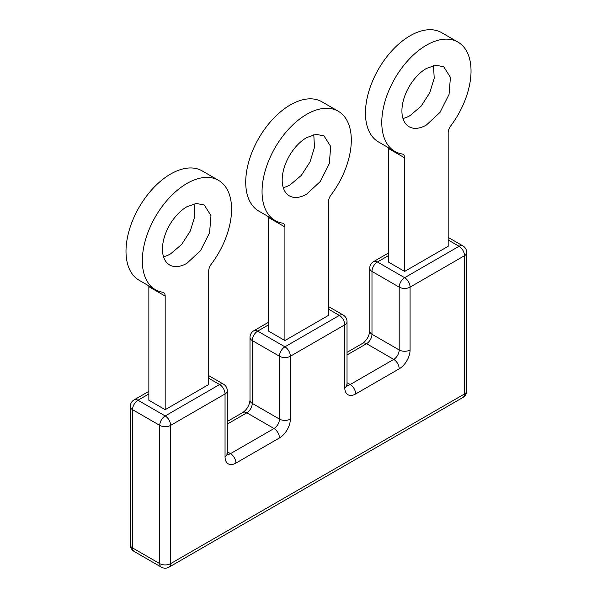 <?xml version="1.0" encoding="UTF-8"?>
<svg xmlns="http://www.w3.org/2000/svg" width="597" height="597" viewBox="0 0 597 597"><rect width="100%" height="100%" fill="white"/><g stroke="black" fill="none" stroke-linecap="round" stroke-linejoin="round"><path stroke-width="0.9" d="M388.259 147.593A7.694 4.44 -60 0 1 388.311 148.414L388.311 261.993L404.639 271.419L448.175 246.285L448.175 132.706A7.694 4.44 -60 0 1 450.66 125.997A63.11 36.439 -60 0 0 457.959 42.088L441.638 32.663A63.11 36.439 -60 0 0 410.079 35.79A63.11 36.439 -60 0 0 368.849 91.401A63.11 36.439 -60 0 0 378.528 141.974L394.856 151.399A63.11 36.439 -60 0 1 385.177 100.826A63.11 36.439 -60 0 1 426.407 45.215A63.11 36.439 -60 0 1 457.959 42.088M426.407 125.019L440.011 112.4L449.034 94.498L450.429 77.356L443.72 66.76L435.78 65.207L426.407 68.461A34.633 20 120 0 0 403.781 98.983A34.633 20 120 0 0 409.094 126.736A34.633 20 120 0 0 426.407 125.019M402.975 118.482A34.633 20 120 0 0 410.079 115.594L421.086 106.214L429.743 92.804L434.213 78.222L433.512 65.58M394.856 151.399A63.11 36.439 -60 0 0 402.154 154.004A7.694 4.44 -60 0 1 403.042 154.317A7.694 4.44 -60 0 1 404.639 157.839L388.311 148.414M404.639 271.419L404.639 157.839M268.538 216.718A7.694 4.44 -60 0 1 268.583 217.539L268.583 331.119L284.911 340.544L328.447 315.403L328.447 201.831A7.694 4.44 -60 0 1 330.932 195.122A63.11 36.439 -60 0 0 338.238 111.214L321.91 101.788A63.11 36.439 -60 0 0 290.351 104.908A63.11 36.439 -60 0 0 249.121 160.526A63.11 36.439 -60 0 0 258.8 211.099L275.127 220.524A63.11 36.439 -60 0 1 265.449 169.951A63.11 36.439 -60 0 1 306.679 114.34A63.11 36.439 -60 0 1 338.238 111.214M306.679 194.144L320.283 181.518L329.305 163.623L330.701 146.481L323.992 135.885L316.052 134.332L306.679 137.586A34.633 20 120 0 0 284.053 168.108A34.633 20 120 0 0 289.366 195.861A34.633 20 120 0 0 306.679 194.144M283.247 187.607A34.633 20 120 0 0 290.351 184.719L301.358 175.339L310.022 161.929L314.485 147.347L313.791 134.706M275.127 220.524A63.11 36.439 -60 0 0 282.426 223.121A7.694 4.44 -60 0 1 283.314 223.442A7.694 4.44 -60 0 1 284.911 226.964L268.583 217.539M284.911 340.544L284.911 226.964M148.81 285.844A7.694 4.44 -60 0 1 148.854 286.664L148.854 400.244L165.182 409.669L208.719 384.528L208.719 270.956A7.694 4.44 -60 0 1 211.204 264.247A63.11 36.439 -60 0 0 218.509 180.339L202.182 170.906A63.11 36.439 -60 0 0 170.623 174.033A63.11 36.439 -60 0 0 129.4 229.651A63.11 36.439 -60 0 0 139.071 280.217L155.399 289.649A63.11 36.439 -60 0 1 145.72 239.076A63.11 36.439 -60 0 1 186.951 183.458A63.11 36.439 -60 0 1 218.509 180.339M165.182 409.669L165.182 296.09A7.694 4.44 -60 0 0 163.593 292.567A7.694 4.44 -60 0 0 162.697 292.246A63.11 36.439 -60 0 1 155.399 289.649M186.951 206.711A34.633 20 120 0 0 164.324 237.233A34.633 20 120 0 0 169.638 264.986A34.633 20 120 0 0 186.951 263.27L200.555 250.643L209.577 232.748L210.972 215.607L204.264 205.01L196.323 203.458L186.951 206.711M163.518 256.732A34.633 20 120 0 0 170.623 253.844L181.63 244.464L190.294 231.054L194.756 216.472L194.062 203.831M252.255 340.544L279.471 356.252A7.694 4.44 120 0 1 284.911 346.827L257.703 331.119A7.694 4.44 120 0 0 252.255 340.544L252.255 403.385L279.471 419.094L279.471 356.252A7.694 4.44 180 0 0 290.351 356.252A7.694 4.44 -120 0 0 284.911 346.827L339.335 315.403A7.694 4.44 -60 0 1 343.178 315.022A7.694 7.694 0 0 1 347.029 321.693A7.694 4.44 -0 0 1 344.775 324.835L290.351 356.252L290.351 419.094A7.694 4.44 180 0 1 279.471 419.094A7.694 4.44 120 0 1 274.023 428.519A7.694 4.44 60 0 1 279.471 437.944L235.934 463.078A7.694 4.44 -120 0 0 230.487 453.653L274.023 428.519L246.815 412.811A7.694 4.44 120 0 0 252.255 403.385A7.694 4.44 0 0 1 250.001 400.244L250.001 337.402A7.694 4.44 0 0 0 252.255 340.544M226.644 454.033L227.45 454.817L227.3 453.653A7.694 4.44 180 0 1 225.047 456.795L225.047 393.953L170.623 425.377L170.623 563.628L464.503 393.96L464.503 255.71L410.079 287.127A7.694 4.44 180 0 1 399.199 287.127L399.199 349.969A7.694 4.44 -60 0 1 393.751 359.394L350.215 384.528A7.694 4.44 60 0 1 355.663 393.96A15.395 8.888 -60 0 1 344.775 387.677L344.775 324.835A7.694 4.44 -120 0 0 339.335 315.403L328.447 309.119M250.001 337.402A7.694 7.694 0 0 1 253.852 330.738A7.694 4.44 60 0 1 257.703 331.119L268.583 324.835M227.3 424.079L246.815 412.811A7.694 4.44 -120 0 0 242.964 412.43C247.054 409.37 249.397 405.311 250.001 400.244M290.351 419.094A15.395 8.888 -60 0 1 279.471 437.944M227.3 451.817L230.487 453.653A7.694 4.44 120 0 1 227.338 454.317M235.934 463.078A15.395 8.888 -60 0 1 225.047 456.795M208.719 378.244L219.606 384.528A7.694 4.44 -120 0 1 225.047 393.953A7.694 4.44 -0 0 0 227.3 390.811A7.694 7.694 0 0 0 223.45 384.147A7.694 4.44 120 0 0 219.606 384.528L165.182 415.952A7.694 4.44 120 0 0 159.742 425.377L132.534 409.669L132.534 547.919L159.742 563.628L159.742 425.377A7.694 4.44 180 0 0 170.623 425.377A7.694 4.44 -120 0 0 165.182 415.952L137.974 400.244L148.854 393.953M362.692 343.305A7.694 4.44 60 0 1 366.543 343.685A7.694 4.44 120 0 0 371.983 334.26A7.694 4.44 180 0 1 369.73 331.119C369.125 336.186 366.782 340.245 362.692 343.305L347.029 352.349M347.029 354.954L366.543 343.685L393.751 359.394A7.694 4.44 60 0 1 399.199 368.819L355.663 393.96M134.124 399.856A7.694 4.44 60 0 1 137.974 400.244A7.694 4.44 120 0 0 132.534 409.669A7.694 4.44 0 0 1 130.273 406.527A7.694 7.694 0 0 1 134.124 399.856L148.854 391.356M369.73 331.119L369.73 268.277A7.694 4.44 0 0 0 371.983 271.419L399.199 287.127A7.694 4.44 -60 0 1 404.639 277.702L459.063 246.285L448.175 240.001M369.73 268.277A7.694 7.694 0 0 1 373.58 261.613A7.694 4.44 60 0 1 377.431 261.993L404.639 277.702A7.694 4.44 -120 0 1 410.079 287.127L410.079 349.969A7.694 4.44 0 0 1 399.199 349.969L371.983 334.26L371.983 271.419A7.694 4.44 120 0 1 377.431 261.993L388.311 255.71M130.273 406.527L130.273 544.777A7.694 4.44 -0 0 0 132.534 547.919A7.694 4.44 120 0 0 134.124 551.441L161.332 567.15A7.694 7.694 0 0 0 169.033 567.15L462.906 397.483A7.694 7.694 0 0 0 466.757 390.819L466.757 252.568A7.694 7.694 0 0 0 462.906 245.904A7.694 4.44 120 0 0 459.063 246.285A7.694 4.44 -120 0 1 464.503 255.71A7.694 4.44 0 0 0 466.757 252.568M169.033 567.15A7.694 4.44 60 0 0 170.623 563.628A7.694 4.44 180 0 1 159.742 563.628A7.694 4.44 120 0 0 161.332 567.15M466.757 390.819A7.694 4.44 0 0 1 464.503 393.96A7.694 4.44 60 0 1 462.906 397.483M410.079 349.969A15.395 8.888 -60 0 1 399.199 368.819M344.775 387.677A7.694 4.44 -0 0 0 347.029 384.528L347.029 321.693M347.029 382.692L350.215 384.528A7.694 4.44 -60 0 1 347.066 385.192M165.182 296.09L148.854 286.664M253.852 330.738L268.583 322.231M227.3 453.653L227.3 390.811M208.719 375.64L223.45 384.147M373.58 261.613L388.311 253.106M130.273 544.777A7.694 7.694 0 0 0 134.124 551.441M448.175 237.397L462.906 245.904M347.029 384.528L347.17 385.692L346.372 384.916M227.3 421.475L242.964 412.43M328.447 306.522L343.178 315.022"/></g></svg>
